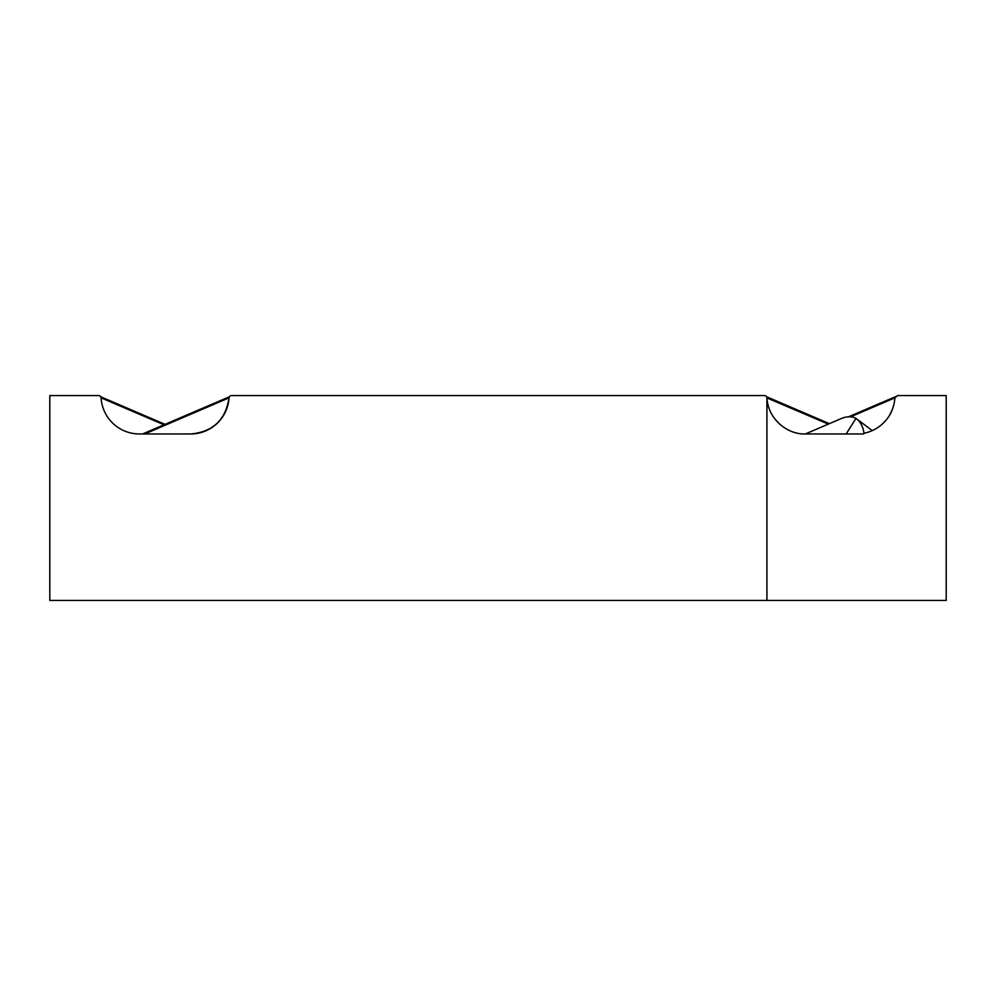 <?xml version="1.0" encoding="UTF-8"?>
<svg xmlns="http://www.w3.org/2000/svg" width="996" height="996" viewBox="0 0 996 996"><rect width="100%" height="100%" fill="white"/><g stroke="black" fill="none" stroke-linecap="round" stroke-linejoin="round"><path stroke-width="1.49" d="M872.247 430.621L856 418.382C851.742 416.216 846.886 416.266 841.433 418.494L805.341 433.97L863.582 433.97L863.993 433.248C863.071 426.624 860.407 421.669 855.987 418.37L846.152 433.97M229.005 397.952C225.631 419.963 212.845 431.978 190.659 433.97C212.845 431.978 225.631 419.963 229.005 397.952C225.631 419.963 212.845 431.978 190.659 433.97A38.421 38.421 0 0 0 229.005 397.952A2.565 2.565 0 0 1 231.558 395.549L764.442 395.549A2.565 2.565 0 0 1 766.92 397.479L766.995 397.952C767.978 419.216 787.5 434.63 805.341 433.97M229.018 397.84L144.694 433.97M100.534 396.508L99.737 395.848M101.082 397.84L163.991 424.794M766.92 397.479L766.92 600.451L49.8 600.451L49.8 395.549L98.542 395.549A2.565 2.565 0 0 1 101.094 397.952A38.421 38.421 0 0 0 139.44 433.97L190.659 433.97M864.067 433.235C873.467 431.293 881.186 426.437 887.249 418.656C891.569 413.166 894.122 406.256 894.906 397.952L897.458 395.549L946.2 395.549L946.2 600.451L766.92 600.451M894.918 397.84L850.596 416.826M892.304 409.63L889.453 415.407L892.304 409.63M828.323 424.122L766.995 397.952M229.379 396.769L142.577 433.97M100.721 396.769L165.05 424.346M895.28 396.769L848.517 416.814M766.621 396.769L829.382 423.674"/></g></svg>
